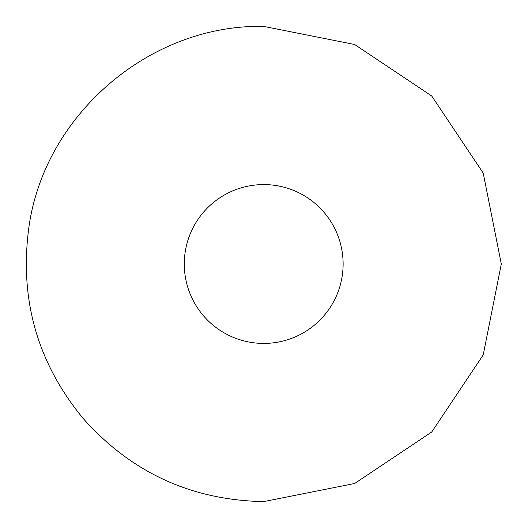 <?xml version="1.0" encoding="UTF-8"?>
<svg xmlns="http://www.w3.org/2000/svg" width="528" height="528" viewBox="0 0 528 528"><rect width="100%" height="100%" fill="white"/><g stroke="black" fill="none" stroke-linecap="round" stroke-linejoin="round"><path stroke-width="0.79" d="M263.703 343.418A79.418 79.418 0 0 0 343.121 264A79.418 79.418 0 0 0 263.703 184.582A79.418 79.418 0 0 0 184.285 264A79.418 79.418 0 0 0 263.703 343.418M263.703 26.4L354.625 44.484L431.713 95.99L483.212 173.072L501.303 263.993L483.219 354.915L431.719 432.003L354.638 483.509L263.703 501.6C191.321 500.201 131.096 472.441 83.028 418.308C37.95 363.528 19.767 300.934 28.472 230.525C42.326 116.49 148.863 24.044 263.703 26.4"/></g></svg>

